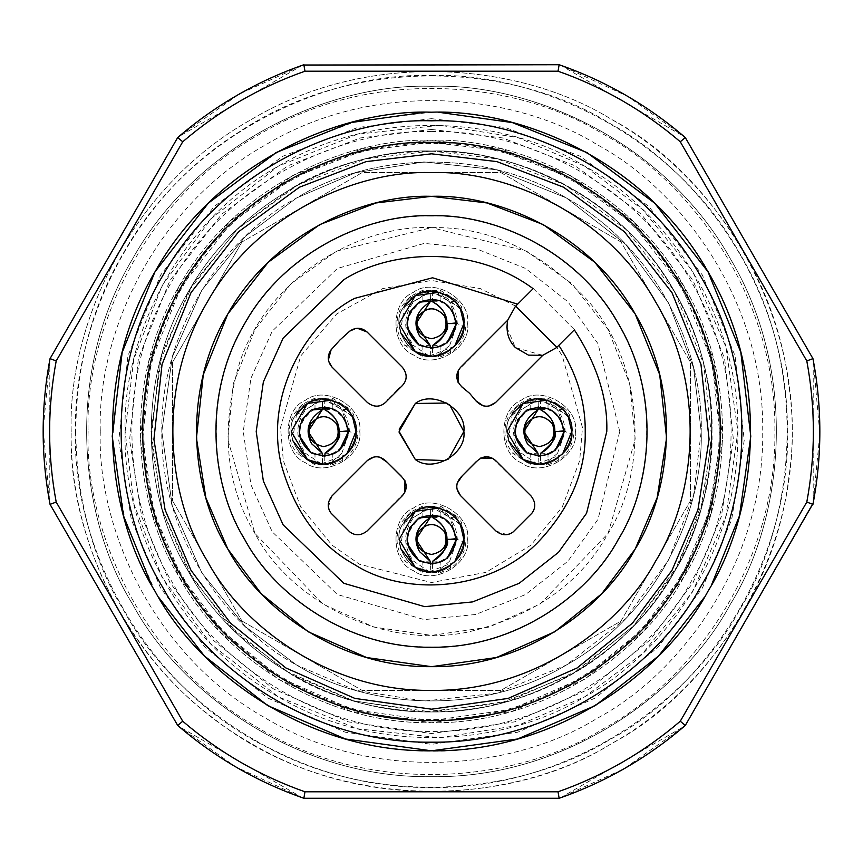 <?xml version="1.0" encoding="UTF-8"?>
<svg xmlns="http://www.w3.org/2000/svg" width="863" height="863" viewBox="0 0 863 863"><rect width="100%" height="100%" fill="white"/><g stroke="black" fill="none" stroke-linecap="round" stroke-linejoin="round"><path stroke-width="0.65" stroke-dasharray="4.32 3.24" d="M432.579 506.247L440.13 505.955L457.649 516.84L449.709 517.66L435.524 507.261L432.697 506.279M449.709 561.079L457.39 539.375L449.709 517.66M432.579 572.503L440.13 572.795L450.594 568.134C459.256 562.072 464.326 553.809 465.793 543.345L461.381 522.126L457.649 516.84M456.311 539.31L457.336 539.31C456.247 522.978 447.994 512.093 432.579 506.678L432.676 514.596M432.902 517.768L440.13 517.271L440.13 505.955M450.594 568.134L449.709 561.09L440.13 569.267L432.697 572.471M432.902 560.982L440.087 561.371C449.472 557.067 454.521 549.731 455.233 539.375L455.211 538.458C454.218 528.512 449.17 521.489 440.087 517.379M432.6 564.165L432.568 572.04M440.13 572.795L440.13 561.479M430.421 572.503L422.87 572.784L422.87 561.479L430.098 560.982M422.881 505.988L410.313 512.126L401.64 522.137C394.671 535.599 395.621 548.512 404.488 560.874L422.87 572.784M430.4 514.585L430.303 506.279L413.409 517.768C403.14 532.18 403.14 546.592 413.409 560.993L430.313 572.471L430.4 564.165M430.098 517.768L422.87 517.261L419.623 518.803C404.013 532.493 404.013 546.203 419.623 559.947L422.87 561.479M422.87 517.271L422.87 505.955L429.321 506.592M432.579 290.497L440.13 290.205L457.649 301.09L449.699 301.91L432.697 290.529M449.709 345.329L457.39 323.625L449.699 301.91M432.579 356.753L440.13 357.045L450.594 352.384C459.256 346.322 464.326 338.059 465.793 327.595L461.381 306.376L457.649 301.09M456.311 323.56L457.336 323.56C456.247 307.228 447.994 296.343 432.579 290.928L432.676 298.846M432.902 302.018L440.13 301.521L440.13 290.205M450.594 352.384L449.699 345.34M432.902 345.232L440.087 345.621C449.472 341.317 454.521 333.981 455.233 323.625L455.211 322.708C454.218 312.762 449.17 305.739 440.087 301.629M432.6 348.415L432.568 356.29M432.697 356.721L440.13 353.517L449.72 345.351M440.13 357.045L440.13 345.729M430.421 356.753L422.87 357.034L422.87 345.729L430.098 345.232M422.881 290.238L410.313 296.376L401.64 306.387C394.671 319.849 395.621 332.762 404.488 345.124L422.87 357.034M404.488 345.124L413.291 345.34L430.313 356.721L430.4 348.415M430.4 298.835L430.303 290.529L413.409 302.018C403.14 316.43 403.14 330.842 413.409 345.243L413.301 345.34M430.098 302.018L422.87 301.511L419.623 303.053C404.013 316.743 404.013 330.453 419.623 344.197L422.87 345.729M422.87 301.521L422.87 290.205L429.321 290.842M540.454 398.372L548.005 398.08L565.524 408.965L557.584 409.785L540.572 398.404M557.584 453.204L565.265 431.5L557.584 409.785M540.454 464.628L548.005 464.92L558.469 460.259C567.131 454.197 572.201 445.934 573.668 435.47L569.256 414.251L565.524 408.965M564.186 431.435L565.211 431.435C564.122 415.103 555.869 404.218 540.454 398.803L540.551 406.721M540.777 409.893L548.005 409.396L548.005 398.08M558.469 460.259L557.584 453.215L548.005 461.392L540.572 464.596M540.777 453.107L547.962 453.496C557.347 449.192 562.396 441.856 563.108 431.5L563.086 430.583C562.093 420.637 557.045 413.614 547.962 409.504M540.475 456.29L540.443 464.165M548.005 464.92L548.005 453.604M538.296 464.628L530.745 464.909L530.745 453.604L537.973 453.107M530.756 398.113L518.188 404.251L509.515 414.262C502.546 427.724 503.496 440.637 512.363 452.999L530.745 464.909M538.275 406.71L538.178 398.404L521.284 409.893C511.015 424.305 511.015 438.717 521.284 453.118L538.188 464.596L538.275 456.29M537.973 409.893L530.745 409.386L527.498 410.928C511.888 424.618 511.888 438.328 527.498 452.072L530.745 453.604M530.745 409.396L530.745 398.08L537.196 398.717M324.704 398.372L332.255 398.08L349.774 408.965L341.834 409.785L324.822 398.404M341.834 453.204L349.515 431.5L341.834 409.785M324.704 464.628L332.255 464.92L342.719 460.259C351.381 454.197 356.451 445.934 357.918 435.47L353.506 414.251L349.774 408.965M342.719 460.259L341.834 453.215L332.255 461.392L324.822 464.596M332.255 464.92L332.255 453.604L325.027 453.107M324.801 456.279L324.704 464.165M348.436 431.435L349.461 431.435C348.372 415.103 340.119 404.218 324.704 398.803L324.801 406.721M325.027 409.893L332.255 409.396L332.255 398.08M332.212 453.496C341.597 449.192 346.646 441.856 347.358 431.5L347.336 430.583C346.343 420.637 341.295 413.614 332.212 409.504M322.546 464.628L314.995 464.909L296.613 452.999L305.426 453.215L322.438 464.596L322.525 456.29M322.525 406.71L322.428 398.404L305.534 409.893C295.265 424.305 295.265 438.717 305.534 453.118L305.426 453.215M315.006 398.113L302.438 404.251L293.765 414.262C286.796 427.724 287.746 440.637 296.613 452.999M314.995 464.92L314.995 453.614L322.223 453.107M322.223 409.893L314.995 409.386L311.748 410.928C296.138 424.618 296.138 438.328 311.748 452.072L314.995 453.604M314.995 409.396L314.995 398.08L321.446 398.717M332.007 367.088L367.411 402.503M397.455 389.666L388.264 399.256M402.503 367.411L367.088 332.007M355.966 328.361L357.25 328.231M328.63 361.198L328.372 359.936M506.883 327.357L515.405 347.595L542.762 355.329L556.603 347.595L574.327 329.86C596.98 364.531 607.8 398.404 606.797 431.5L586.57 513.248L558.501 552.331L519.148 583.312L472.644 601.899L424.758 606.667L343.852 583.312L283.172 524.92L263.355 481.069L256.203 431.5L263.355 381.931L283.172 338.08L343.852 279.688C389.17 250.691 472.428 243.798 533.14 288.674L515.405 306.397L507.671 320.238L458.264 370.41M542.762 355.329L495.589 402.503M488.9 406.052L483.334 405.912M458.037 382.277L461.522 386.646M562.557 454.089L537.379 463.798M508.231 440.281L512.395 413.625M547.347 400.13L568.339 417.077M454.682 346.214L429.504 355.923M400.356 332.406L404.52 305.75M439.472 292.255L460.464 309.202M454.682 561.964L429.504 571.673M400.356 548.156L404.52 521.5M439.472 508.005L460.464 524.952M346.807 454.089L321.629 463.798M292.481 440.281L296.645 413.625M331.597 400.13L352.589 417.077M510.065 533.787L513.237 531.878L531.878 513.237C535.945 507.239 535.643 501.457 530.993 495.912L492.59 458.264M507.045 534.639L495.912 530.993L460.497 495.589M456.948 488.9L457.088 483.334M480.723 458.037L476.354 461.522M329.213 510.065L331.122 513.237L349.763 531.878C355.761 535.945 361.543 535.643 367.088 530.993L404.736 492.59M328.361 507.045L332.007 495.912L367.411 460.497M374.1 456.948L379.666 457.088M404.963 480.723L401.478 476.354M533.269 288.544L574.456 329.731M619.742 431.5L598.027 343.722L567.876 301.748L525.621 268.479L475.675 248.512L424.262 243.398L337.379 268.479L272.223 331.176L250.939 378.264L243.258 431.5L250.939 484.736L272.223 531.824L337.379 594.521L424.262 619.602L475.675 614.488L525.621 594.521L567.876 561.252L598.027 519.278L619.742 431.5M555.071 450.723L540.713 456.279M514.887 435.481L517.25 420.27M548.178 408.307L560.163 417.962M447.196 342.848L432.838 348.404M407.012 327.606L409.375 312.395M440.303 300.432L452.288 310.087M447.196 558.598L432.838 564.154M407.012 543.356L409.375 528.145M440.303 516.182L452.288 525.837M339.321 450.723L324.963 456.279M299.137 435.481L301.5 420.27M332.428 408.307L344.413 417.962M575.513 431.5C579.03 456.311 541.058 478.253 521.306 462.795C498.07 453.442 498.048 409.58 521.306 400.205C541.025 384.758 579.019 406.667 575.513 431.5C578.997 456.333 541.058 478.231 521.306 462.795C498.059 453.409 498.059 409.591 521.306 400.205C541.069 384.769 578.997 406.667 575.513 431.5M467.638 323.625C471.155 348.436 433.183 370.378 413.431 354.92C390.195 345.567 390.173 301.705 413.431 292.33C433.15 276.883 471.144 298.792 467.638 323.625C471.122 348.458 433.183 370.356 413.431 354.92C390.184 345.534 390.184 301.716 413.431 292.33C433.194 276.894 471.122 298.792 467.638 323.625M467.638 539.375C471.155 564.186 433.183 586.128 413.431 570.67C390.195 561.317 390.173 517.455 413.431 508.08C433.15 492.633 471.144 514.542 467.638 539.375C471.122 564.208 433.183 586.106 413.431 570.67C390.184 561.284 390.184 517.466 413.431 508.08C433.194 492.644 471.122 514.542 467.638 539.375M359.763 431.5C363.28 456.311 325.308 478.253 305.556 462.795C282.32 453.442 282.298 409.58 305.556 400.205C325.275 384.758 363.269 406.667 359.763 431.5C363.247 456.333 325.308 478.231 305.556 462.795C282.309 453.409 282.309 409.591 305.556 400.205C325.319 384.769 363.247 406.667 359.763 431.5M449.558 404.65L446.883 403.032M399.213 429.289L399.148 432.406M445.729 460.572L448.458 459.062M539.375 463.863C560.972 467.746 581.565 432.083 567.401 415.319C559.968 394.671 518.782 394.671 511.349 415.319C497.52 432.978 517.131 467.002 539.375 463.863C560.972 467.746 581.565 432.083 567.401 415.319C559.968 394.671 518.782 394.671 511.349 415.319C497.185 432.083 517.778 467.746 539.375 463.863C561.586 467.012 581.241 433.01 567.401 415.319L539.375 399.138L511.349 415.319C497.52 432.978 517.131 467.002 539.375 463.863C560.972 467.746 581.565 432.083 567.401 415.319C559.968 394.671 518.782 394.671 511.349 415.319C497.185 432.083 517.778 467.746 539.375 463.863M539.375 446.603C552.137 443.927 556.506 436.376 552.449 423.949C543.755 414.229 535.038 414.229 526.301 423.949C522.223 436.344 526.592 443.895 539.375 446.603C552.083 443.873 556.441 436.322 552.449 423.949C543.733 414.316 535.017 414.316 526.301 423.949C522.309 436.322 526.667 443.873 539.375 446.603M430.443 291.284L403.474 307.444C389.645 325.103 409.256 359.127 431.5 355.988C453.097 359.871 473.69 324.208 459.526 307.444L432.579 291.284M431.5 355.988C453.097 359.871 473.69 324.208 459.526 307.444C452.093 286.796 410.907 286.796 403.474 307.444C389.31 324.208 409.903 359.871 431.5 355.988C453.711 359.137 473.366 325.135 459.526 307.444L431.5 291.263L403.474 307.444C389.645 325.103 409.256 359.127 431.5 355.988C453.097 359.871 473.69 324.208 459.526 307.444C452.093 286.796 410.907 286.796 403.474 307.444C389.31 324.208 409.903 359.871 431.5 355.988M431.5 338.728C444.262 336.052 448.631 328.501 444.574 316.074C435.88 306.354 427.163 306.354 418.426 316.074C414.348 328.469 418.717 336.02 431.5 338.728C444.208 335.998 448.566 328.447 444.574 316.074C435.858 306.441 427.142 306.441 418.426 316.074C414.434 328.447 418.792 335.998 431.5 338.728M323.625 463.863C345.222 467.746 365.815 432.083 351.651 415.319C344.218 394.671 303.032 394.671 295.599 415.319C281.769 432.978 301.381 467.002 323.625 463.863C345.222 467.746 365.815 432.083 351.651 415.319C344.218 394.671 303.032 394.671 295.599 415.319C281.435 432.083 302.028 467.746 323.625 463.863C345.836 467.012 365.491 433.01 351.651 415.319L323.625 399.138L295.599 415.319C281.769 432.978 301.381 467.002 323.625 463.863C345.222 467.746 365.815 432.083 351.651 415.319C344.218 394.671 303.032 394.671 295.599 415.319C281.435 432.083 302.028 467.746 323.625 463.863M323.625 446.603C336.387 443.927 340.756 436.376 336.699 423.949C328.005 414.229 319.288 414.229 310.551 423.949C306.473 436.344 310.842 443.895 323.625 446.603C336.333 443.873 340.691 436.322 336.699 423.949C327.983 414.316 319.267 414.316 310.551 423.949C306.559 436.322 310.917 443.873 323.625 446.603M431.5 571.738C453.097 575.621 473.69 539.958 459.526 523.194C452.093 502.546 410.907 502.546 403.474 523.194C389.645 540.853 409.256 574.877 431.5 571.738C453.097 575.621 473.69 539.958 459.526 523.194C452.093 502.546 410.907 502.546 403.474 523.194C389.31 539.958 409.903 575.621 431.5 571.738C453.711 574.887 473.366 540.885 459.526 523.194L431.5 507.013L403.474 523.194C389.645 540.853 409.256 574.877 431.5 571.738C453.097 575.621 473.69 539.958 459.526 523.194C452.093 502.546 410.907 502.546 403.474 523.194C389.31 539.958 409.903 575.621 431.5 571.738M431.5 554.478C444.262 551.802 448.631 544.251 444.574 531.824C435.88 522.104 427.163 522.104 418.426 531.824C414.348 544.219 418.717 551.77 431.5 554.478C444.208 551.748 448.566 544.197 444.574 531.824C435.858 522.191 427.142 522.191 418.426 531.824C414.434 544.197 418.792 551.748 431.5 554.478M431.5 140.238C514.078 137.422 627.39 185.232 683.744 285.869C742.719 384.995 727.466 507.023 683.744 577.131C644.888 650.055 546.829 724.273 431.5 722.763C316.171 724.273 218.112 650.055 179.256 577.131C135.534 507.023 120.281 384.995 179.256 285.869C235.61 185.232 348.922 137.422 431.5 140.238L500.119 148.436L569.99 175.265L633.755 221.92L683.723 285.836L714.133 361.112L722.655 439.623L710.961 513.561L683.744 577.131L642.331 632.46L584.165 679.548L511.878 711.457L431.532 722.763L351.144 711.457L278.889 679.58L220.701 632.493L179.256 577.131L152.05 513.614L140.356 439.688L148.868 361.133L179.245 285.901L229.234 221.931L292.967 175.297L362.838 148.447L431.5 140.238C348.922 137.422 235.61 185.232 179.256 285.869C120.281 384.995 135.534 507.023 179.256 577.131C218.112 650.055 316.171 724.273 431.5 722.763C546.829 724.273 644.888 650.055 683.744 577.131C727.466 507.023 742.719 384.995 683.744 285.869C627.39 185.232 514.078 137.422 431.5 140.238L500.119 148.436L569.99 175.265L633.755 221.92L683.723 285.836L714.133 361.112L722.655 439.623L710.961 513.561L683.744 577.131L642.331 632.46L584.165 679.548L511.878 711.457L431.532 722.763L351.144 711.457L278.889 679.58L220.701 632.493L179.256 577.131L152.05 513.614L140.356 439.688L148.868 361.133L179.245 285.901L229.234 221.931L292.967 175.297L362.838 148.447L431.5 140.238C348.922 137.422 235.61 185.232 179.256 285.869C120.281 384.995 135.534 507.023 179.256 577.131C218.112 650.055 316.171 724.273 431.5 722.763C546.829 724.273 644.888 650.055 683.744 577.131C727.466 507.023 742.719 384.995 683.744 285.869C627.39 185.232 514.078 137.422 431.5 140.238M431.5 75.513C532.428 72.071 670.918 130.507 739.796 253.506C811.878 374.661 793.237 523.809 739.796 609.494C692.309 698.62 572.46 789.343 431.5 787.488C290.54 789.343 170.691 698.62 123.204 609.494C69.763 523.809 51.122 374.661 123.204 253.506C192.082 130.507 330.572 72.071 431.5 75.513M172.6 362.126L172.6 500.874L172.6 362.126L241.974 241.974L172.6 362.126M172.6 500.874L241.974 621.026L172.6 500.874M424.391 112.266L431.5 112.19C536.743 108.026 672.288 178.835 723.884 303.15C768.879 402.773 752.763 517.261 708.027 591.155C659.019 684.381 529.914 766.366 396.462 748.879C287.681 738.038 196.602 666.84 154.973 591.155L125.135 521.511L112.319 440.464L121.651 354.348L154.962 271.856L209.774 201.726L279.644 150.604L356.268 121.176L431.5 112.19C340.971 109.105 216.753 161.51 154.973 271.845C90.313 380.518 107.034 514.294 154.973 591.155C197.562 671.09 305.06 752.471 431.5 750.81C557.94 752.471 665.438 671.09 708.027 591.155C755.966 514.294 772.687 380.518 708.027 271.845C646.247 161.51 522.029 109.105 431.5 112.19L438.609 112.266M241.974 621.026L362.126 690.4L500.874 690.4L621.026 621.026L690.4 500.874L690.4 362.126L621.026 241.974L500.874 172.6L362.126 172.6L241.974 241.974L362.126 172.6L500.874 172.6L621.026 241.974L690.4 362.126L690.4 500.874L621.026 621.026L500.874 690.4L362.126 690.4L241.974 621.026M701.188 431.5L693.604 367.972L668.76 303.28L625.567 244.24L566.398 197.972L496.71 169.817L423.992 161.92L355.534 172.729L296.656 197.94L245.437 236.279L201.834 290.141L172.287 357.066L161.813 431.435L172.266 505.869L201.791 572.795L245.383 626.678L296.656 665.06L355.47 690.249L423.906 701.08L496.635 693.205L566.29 665.082L625.524 618.814L668.717 559.796L693.582 495.092L701.188 431.5C703.787 507.962 659.526 612.87 566.344 665.06C474.564 719.666 361.565 705.546 296.656 665.06C229.137 629.084 160.41 538.285 161.813 431.5C160.41 324.715 229.137 233.916 296.656 197.94C361.565 157.454 474.564 143.334 566.344 197.94C659.526 250.13 703.787 355.038 701.188 431.5C703.787 507.962 659.526 612.87 566.344 665.06C474.564 719.666 361.565 705.546 296.656 665.06L245.437 626.721L201.834 572.859L172.287 505.934L161.813 431.565L172.266 357.131L201.791 290.205L245.383 236.322L296.656 197.94L355.47 172.751L423.906 161.92L496.635 169.795L566.29 197.918L625.524 244.186L668.717 303.204L693.582 367.908L701.188 431.5C703.787 507.962 659.526 612.87 566.344 665.06C474.564 719.666 361.565 705.546 296.656 665.06L245.383 626.678L201.791 572.795L172.266 505.869L161.813 431.435L172.287 357.066L201.834 290.141L245.437 236.279L296.656 197.94C361.565 157.454 474.564 143.334 566.344 197.94C659.526 250.13 703.787 355.038 701.188 431.5M730.454 604.1C782.277 521.015 800.357 376.376 730.454 258.9C663.658 139.623 529.364 82.967 431.5 86.3C333.636 82.967 199.342 139.623 132.546 258.9C62.643 376.376 80.723 521.015 132.546 604.1C178.598 690.519 294.812 778.491 431.5 776.7C568.188 778.491 684.402 690.519 730.454 604.1C782.277 521.015 800.357 376.376 730.454 258.9C663.658 139.623 529.364 82.967 431.5 86.3C333.636 82.967 199.342 139.623 132.546 258.9C62.643 376.376 80.723 521.015 132.546 604.1C178.598 690.519 294.812 778.491 431.5 776.7C568.188 778.491 684.402 690.519 730.454 604.1C782.277 521.015 800.357 376.376 730.454 258.9C663.658 139.623 529.364 82.967 431.5 86.3C333.636 82.967 199.342 139.623 132.546 258.9C62.643 376.376 80.723 521.015 132.546 604.1C178.598 690.519 294.812 778.491 431.5 776.7C568.188 778.491 684.402 690.519 730.454 604.1C782.277 521.015 800.357 376.376 730.454 258.9C663.658 139.623 529.364 82.967 431.5 86.3C333.636 82.967 199.342 139.623 132.546 258.9C62.643 376.376 80.723 521.015 132.546 604.1C178.598 690.519 294.812 778.491 431.5 776.7C568.188 778.491 684.402 690.519 730.454 604.1M431.5 129.45L502.665 137.951L575.125 165.782L641.263 214.164L693.075 280.464L724.607 358.533L733.431 439.957L721.306 516.635L693.086 582.525L650.141 639.904L589.807 688.739L514.844 721.824L431.511 733.55L348.134 721.824L273.204 688.75L212.87 639.904L169.914 582.525L141.694 516.646L129.569 439.979L138.404 358.512L169.914 280.486L221.759 214.143L287.864 165.793L360.324 137.951L431.5 129.45M806.797 360.939C815.557 407.983 815.557 455.017 806.797 502.061L812.957 504.348C822.137 455.783 822.137 407.217 812.957 358.652L685.319 137.573C647.843 105.34 605.794 81.057 559.138 64.725L303.862 64.725C257.206 81.057 215.157 105.34 177.681 137.573L182.74 141.759C219.094 110.658 259.839 87.131 304.963 71.198L558.037 71.198C603.161 87.131 643.906 110.658 680.26 141.759L806.797 360.939L812.957 358.652L685.319 137.573C647.843 105.34 605.794 81.057 559.138 64.725L303.862 64.725C257.206 81.057 215.157 105.34 177.681 137.573L50.043 358.652C40.863 407.217 40.863 455.783 50.043 504.348L177.681 725.427C215.157 757.66 257.206 781.943 303.862 798.275L559.138 798.275L303.862 798.275L559.138 798.275L303.862 798.275L304.963 791.803C259.839 775.869 219.094 752.342 182.74 721.241L56.203 502.061C47.433 455.017 47.433 407.983 56.203 360.939L182.74 141.759M813.194 503.097L813.216 360.022L819.839 433.787L812.957 504.348L685.319 725.427C647.843 757.66 605.794 781.943 559.138 798.275C605.794 781.943 647.843 757.66 685.319 725.427L812.957 504.348C822.137 455.783 822.137 407.217 812.957 358.652L685.319 137.573C647.843 105.34 605.794 81.057 559.138 64.725L558.037 71.198M806.797 502.061L680.26 721.241L685.319 725.427L812.957 504.348C822.137 455.783 822.137 407.217 812.957 358.652M680.26 721.241C643.906 752.342 603.161 775.869 558.037 791.803L304.963 791.803M431.5 227.616C360.605 224.326 268.727 276.031 239.86 361.91C220.281 427.347 225.297 484.521 254.93 533.442C287.53 596.484 378.253 650.195 467.056 632.255C533.517 616.506 580.519 583.561 608.07 533.442C646.365 473.69 647.52 368.264 587.584 300.324C540.713 250.658 488.685 226.419 431.5 227.616L336.43 251.144L290.971 283.787L254.93 329.558L233.312 383.647L227.767 439.343L254.93 533.442L322.838 604.014L373.841 627.067L431.5 635.384L489.159 627.067L540.162 604.014L608.07 533.442L635.233 439.343L629.688 383.647L608.07 329.558L572.029 283.787L526.57 251.144L431.5 227.616M680.26 141.759L685.319 137.573L627.649 96.322L560.454 65.189L684.359 136.742M431.5 151.025L497.573 158.921L564.855 184.758L626.268 229.677L674.381 291.23L703.658 363.722L711.867 439.353L700.605 510.562L674.402 571.738L634.521 625.017L578.501 670.368L508.9 701.08L431.532 711.975L354.121 701.09L284.52 670.378L228.479 625.017L188.598 571.738L162.395 510.572L151.133 439.375L159.331 363.733L188.587 291.295L236.721 229.687L298.113 184.768L365.416 158.921L431.5 151.025C351.985 148.317 242.87 194.348 188.598 291.263C131.812 386.721 146.494 504.229 188.598 571.738C226.02 641.953 320.443 713.431 431.5 711.975C542.557 713.431 636.98 641.953 674.402 571.738C716.506 504.229 731.188 386.721 674.402 291.263C620.13 194.348 511.015 148.317 431.5 151.025C351.985 148.317 242.87 194.348 188.598 291.263C131.812 386.721 146.494 504.229 188.598 571.738C226.02 641.953 320.443 713.431 431.5 711.975C542.557 713.431 636.98 641.953 674.402 571.738C716.506 504.229 731.188 386.721 674.402 291.263C620.13 194.348 511.015 148.317 431.5 151.025C351.985 148.317 242.87 194.348 188.598 291.263C131.812 386.721 146.494 504.229 188.598 571.738C226.02 641.953 320.443 713.431 431.5 711.975C542.557 713.431 636.98 641.953 674.402 571.738C716.506 504.229 731.188 386.721 674.402 291.263C620.13 194.348 511.015 148.317 431.5 151.025M558.037 791.803L559.138 798.275L303.862 798.275C257.206 781.943 215.157 757.66 177.681 725.427L50.043 504.348L177.681 725.427L50.043 504.348L56.203 502.061M304.963 71.198L303.862 64.725C257.206 81.057 215.157 105.34 177.681 137.573L50.043 358.652C40.863 407.217 40.863 455.783 50.043 504.348L177.681 725.427C215.157 757.66 257.206 781.943 303.862 798.275M182.74 721.241L177.681 725.427L235.351 766.678L302.546 797.811L178.641 726.258M56.203 360.939L50.043 358.652C40.863 407.217 40.863 455.783 50.043 504.348M431.5 216.052C370.421 213.97 286.602 249.331 244.919 323.776C201.295 397.099 212.578 487.368 244.919 539.224C273.657 593.161 346.192 648.07 431.5 646.948C516.808 648.07 589.343 593.161 618.081 539.224C650.422 487.368 661.705 397.099 618.081 323.776C576.398 249.331 492.579 213.97 431.5 216.052M711.975 431.5C714.683 351.985 668.652 242.87 571.738 188.598C476.279 131.812 358.771 146.494 291.263 188.598L237.983 228.479L192.632 284.499L161.92 354.1L151.025 431.468L161.91 508.879L192.622 578.48L237.983 634.521L291.263 674.402L352.428 700.605L423.625 711.867L499.267 703.669L571.705 674.413L633.313 626.279L678.232 564.887L704.079 497.584L711.975 431.5C714.683 351.985 668.652 242.87 571.738 188.598C476.279 131.812 358.771 146.494 291.263 188.598L237.983 228.479L192.622 284.52L161.91 354.121L151.025 431.532L161.92 508.9L192.632 578.501L237.983 634.521L291.263 674.402C358.771 716.506 476.279 731.188 571.738 674.402C668.652 620.13 714.683 511.015 711.975 431.5M711.511 584.963L704.413 597.272M158.587 597.272L151.489 584.963M71.198 431.5C67.724 329.353 126.85 189.18 251.349 119.472C373.97 46.516 524.931 65.383 611.651 119.472C718.458 175.394 811.641 324.779 788.901 477.11C774.791 597.39 695.556 697.25 611.651 743.528C509.817 808.059 333.852 814.068 213.301 718.221C116.192 645.848 69.32 527.304 71.198 431.5C67.724 329.353 126.85 189.18 251.349 119.472C373.97 46.516 524.931 65.383 611.651 119.472C695.556 165.75 774.791 265.61 788.901 385.89C811.641 538.221 718.458 687.606 611.651 743.528C524.931 797.617 373.97 816.484 251.349 743.528C126.85 673.82 67.724 533.647 71.198 431.5M302.665 65.146L178.738 136.667L239.31 94.045L303.862 64.725L559.138 64.725M49.806 359.903L49.784 502.978L43.161 429.213L50.043 358.652L177.681 137.573M560.335 797.854L684.262 726.333L623.69 768.955L559.138 798.275C605.794 781.943 647.843 757.66 685.319 725.427M75.513 431.5C71.758 542.892 141.079 685.233 268.771 748.113C383.452 808.933 522.352 793.075 609.494 739.796C707.843 687.347 796.452 556.15 787.067 414.121C782.396 284.391 699.203 172.039 609.494 123.204C514.898 64.261 356.969 53.118 238.663 132.266C128.652 201.165 72.945 329.396 75.513 431.5M125.135 431.5L133.754 359.321L161.985 285.826L211.057 218.749L278.307 166.181L357.487 134.207L440.076 125.254L517.854 137.562L584.683 166.181L642.881 209.731L692.417 270.928L725.966 346.969L737.865 431.489L725.966 516.052L692.428 592.05L642.881 653.259L584.683 696.819L517.865 725.438L440.098 737.746L357.476 728.782L278.328 696.829L211.047 644.24L161.996 577.196L133.765 503.69L125.135 431.5C122.179 518.361 172.46 637.541 278.318 696.819C382.579 758.857 510.939 742.806 584.683 696.819C661.382 655.956 739.462 552.816 737.865 431.5C739.462 310.184 661.382 207.044 584.683 166.181C510.939 120.194 382.579 104.143 278.318 166.181C172.46 225.459 122.179 344.639 125.135 431.5M465.793 543.345L457.39 539.375M455.222 538.447L446.991 539.332M438.436 572.385L440.13 569.267M404.488 560.874L413.301 561.09M410.313 512.126L413.291 517.66M465.793 327.595L457.39 323.625M455.222 322.697L446.991 323.582M438.436 356.635L440.13 353.517M410.313 296.376L413.291 301.91M573.668 435.47L565.265 431.5M563.097 430.572L554.866 431.457M546.311 464.51L548.005 461.392M512.363 452.999L521.176 453.215M518.188 404.251L521.166 409.785M357.918 435.47L349.515 431.5M330.561 464.51L332.255 461.392M347.336 430.583L339.105 431.457M302.438 404.251L305.416 409.785M431.5 118.663L505.2 127.465L580.26 156.289L648.749 206.397L702.417 275.07L735.071 355.923L744.219 440.259L731.651 519.677L702.428 587.919L657.951 647.347L595.459 697.93L517.822 732.191L431.511 744.338L345.168 732.191L267.562 697.94L205.06 647.347L160.572 587.919L131.349 519.688L118.781 440.281L127.929 355.912L160.572 275.092L214.261 206.386L282.73 156.3L357.789 127.465L431.5 118.663M431.5 131.608C346.473 128.716 229.806 177.929 171.78 281.554C111.057 383.614 126.764 509.267 171.78 581.446C211.791 656.527 312.751 732.957 431.5 731.393C550.249 732.957 651.209 656.527 691.22 581.446C736.236 509.267 751.943 383.614 691.22 281.554C633.194 177.929 516.527 128.716 431.5 131.608M431.5 142.395L499.612 150.529L568.965 177.163L632.266 223.474L681.856 286.926L712.04 361.64L720.497 439.569L708.89 512.956L681.867 576.053L640.778 630.972L583.032 677.714L511.284 709.375L431.532 720.605L351.737 709.386L280.011 677.735L222.266 631.004L181.133 576.053L154.121 513L142.514 439.623L150.96 361.651L181.111 286.969L230.734 223.474L293.992 177.185L363.345 150.54L431.5 142.395M680.875 575.47C724.1 506.16 739.181 385.524 680.875 287.53C625.157 188.026 513.14 140.766 431.5 143.549C349.86 140.766 237.843 188.026 182.125 287.53C123.819 385.524 138.9 506.16 182.125 575.47C220.54 647.563 317.476 720.95 431.5 719.451C545.524 720.95 642.46 647.563 680.875 575.47M88.112 431.5C84.801 528.857 141.165 662.439 259.806 728.879C376.667 798.415 520.54 780.422 603.194 728.879C689.159 683.075 776.668 567.476 774.888 431.5C776.668 295.524 689.159 179.925 603.194 134.121C520.54 82.578 376.667 64.585 259.806 134.121C141.165 200.561 84.801 334.143 88.112 431.5M100.281 431.5C97.088 525.405 151.446 654.262 265.89 718.34C378.609 785.416 517.39 768.059 597.11 718.34C680.033 674.165 764.445 562.654 762.719 431.5C764.445 300.346 680.033 188.835 597.11 144.66C517.39 94.941 378.609 77.584 265.89 144.66C151.446 208.738 97.088 337.595 100.281 431.5M515.696 306.117L480.324 288.587L431.5 280.475L382.676 288.587L336.689 313.949L300.712 355.988L280.529 427.563L283.323 460.68L300.712 507.013L332.136 545.233L359.418 564.219L431.5 582.525L485.901 572.385L530.864 545.233L562.288 507.013L579.677 460.68L582.471 427.563L562.288 355.988L556.883 347.304"/><path stroke-width="1.29" d="M432.676 514.596L432.902 517.768C441.727 522.298 446.419 529.494 446.98 539.332C446.441 549.213 441.759 556.441 432.913 561.004L432.6 564.165M457.336 539.31L446.98 539.332C449.494 544.467 444.801 551.684 432.913 561.004M430.4 564.165L430.076 561.036L415.966 539.375L430.076 517.714L430.4 514.585M432.676 298.846L432.902 302.018C441.727 306.548 446.419 313.744 446.98 323.582C446.441 333.463 441.759 340.691 432.913 345.254L432.6 348.415M457.336 323.56L446.98 323.582C449.494 328.717 444.801 335.934 432.913 345.254M430.4 348.415L430.076 345.286L415.966 323.625L430.076 301.964L430.4 298.835M540.551 406.721L540.777 409.893C549.602 414.423 554.294 421.619 554.855 431.457C554.316 441.338 549.634 448.566 540.788 453.129L540.475 456.29M565.211 431.435L554.855 431.457C557.369 436.592 552.676 443.809 540.788 453.129M538.275 456.29L537.951 453.161L523.841 431.5L537.951 409.839L538.275 406.71M349.461 431.435L339.105 431.457C338.566 441.338 333.884 448.566 325.038 453.129L324.801 456.279M324.801 406.721L325.027 409.893C334.564 415.481 339.256 422.676 339.105 431.457C338.555 421.565 333.862 414.38 325.027 409.893M322.525 456.29L322.201 453.161L308.091 431.5L322.201 409.839L322.525 406.71M388.264 399.256L387.196 400.734C381.155 407.347 374.553 407.94 367.411 402.503L332.007 367.088L328.63 361.198M357.25 328.231L367.088 332.007L402.503 367.411C407.94 374.542 407.358 381.133 400.734 387.196L397.455 389.666M367.088 332.007C361.543 327.357 355.761 327.055 349.763 331.122L339.968 339.968L349.763 331.122L355.966 328.361M339.968 339.968L331.122 349.763L339.968 339.968M328.372 359.936L331.122 349.763C327.055 355.761 327.357 361.543 332.007 367.088M367.411 402.503C374.542 407.897 381.144 407.304 387.196 400.734L400.734 387.196C407.304 381.144 407.897 374.542 402.503 367.411M515.405 306.397L533.14 288.674C472.428 243.798 389.17 250.691 343.852 279.688L283.172 338.08L263.355 381.931L256.203 431.5L263.355 481.069L283.172 524.92L343.852 583.312L424.758 606.667L472.644 601.899L519.148 583.312L558.501 552.331L586.57 513.248L606.797 431.5C607.8 398.404 596.98 364.531 574.327 329.86L556.603 347.595L542.762 355.329L495.589 402.503C488.857 407.972 482.255 407.379 475.804 400.734L469.645 393.355L462.266 387.196C455.621 380.756 455.028 374.164 460.497 367.411L507.671 320.238L515.405 306.397M448.458 459.062L463.863 431.5C467.012 453.711 433.01 473.366 415.319 459.526L399.138 431.5L415.319 403.474C432.978 389.645 467.002 409.256 463.863 431.5L449.558 404.65M568.339 417.077L571.738 431.5C574.887 453.711 540.885 473.366 523.194 459.526L507.013 431.5L523.194 403.474C540.853 389.645 574.877 409.256 571.738 431.5L562.557 454.089M460.464 309.202L463.863 323.625C467.012 345.836 433.01 365.491 415.319 351.651L399.138 323.625L415.319 295.599C432.978 281.769 467.002 301.381 463.863 323.625L454.682 346.214M460.464 524.952L463.863 539.375C467.012 561.586 433.01 581.241 415.319 567.401L399.138 539.375L415.319 511.349C432.978 497.52 467.002 517.131 463.863 539.375L454.682 561.964M352.589 417.077L355.988 431.5C359.137 453.711 325.135 473.366 307.444 459.526L291.263 431.5L307.444 403.474C325.103 389.645 359.127 409.256 355.988 431.5L346.807 454.089M530.993 495.912C535.686 501.942 535.977 507.714 531.878 513.237L513.237 531.878C507.714 535.977 501.942 535.686 495.912 530.993L460.497 495.589C455.028 488.857 455.621 482.255 462.266 475.804L475.804 462.266C482.244 455.621 488.836 455.028 495.589 460.497L530.993 495.912M367.088 530.993C361.058 535.686 355.286 535.977 349.763 531.878L331.122 513.237C327.023 507.714 327.314 501.942 332.007 495.912L367.411 460.497C374.143 455.028 380.745 455.621 387.196 462.266L400.734 475.804C407.379 482.244 407.972 488.836 402.503 495.589L367.088 530.993M542.762 355.329L528.469 355.135L515.405 347.595C508.318 340.486 505.74 331.37 507.671 320.238L506.883 327.357M495.589 402.503L488.9 406.052M483.334 405.912L475.804 400.734L469.645 393.355L461.522 386.646M458.264 370.41L458.037 382.277M537.379 463.798L523.194 459.526L508.231 440.281M512.395 413.625L523.194 403.474L547.347 400.13M429.504 355.923L415.319 351.651L400.356 332.406M404.52 305.75L415.319 295.599L439.472 292.255M429.504 571.673L415.319 567.401L400.356 548.156M404.52 521.5L415.319 511.349L439.472 508.005M321.629 463.798L307.444 459.526L292.481 440.281M296.645 413.625L307.444 403.474L331.597 400.13M510.065 533.787L507.045 534.639M460.497 495.589L456.948 488.9M457.088 483.334L462.266 475.804L476.354 461.522M492.59 458.264L480.723 458.037M329.213 510.065L328.361 507.045M367.411 460.497L374.1 456.948M379.666 457.088L387.196 462.266L401.478 476.354M404.736 492.59L404.963 480.723M560.163 417.962L564.186 431.5C559.774 452.471 547.369 459.634 526.969 452.989C511.004 438.684 511.004 424.359 526.969 410.011C547.336 403.345 559.742 410.508 564.186 431.5L555.071 450.723M452.288 310.087L456.311 323.625C451.899 344.596 439.494 351.759 419.094 345.114C403.129 330.809 403.129 316.484 419.094 302.136C439.461 295.47 451.867 302.633 456.311 323.625L447.196 342.848M452.288 525.837L456.311 539.375C451.899 560.346 439.494 567.509 419.094 560.864C403.129 546.559 403.129 532.234 419.094 517.886C439.461 511.22 451.867 518.383 456.311 539.375L447.196 558.598M344.413 417.962L348.436 431.5C344.024 452.471 331.619 459.634 311.219 452.989C295.254 438.684 295.254 424.359 311.219 410.011C331.586 403.345 343.992 410.508 348.436 431.5L339.321 450.723M540.713 456.279L526.969 452.989L514.887 435.481M517.25 420.27L526.969 410.011L548.178 408.307M432.838 348.404L419.094 345.114L407.012 327.606M409.375 312.395L419.094 302.136L440.303 300.432M432.838 564.154L419.094 560.864L407.012 543.356M409.375 528.145L419.094 517.886L440.303 516.182M324.963 456.279L311.219 452.989L299.137 435.481M301.5 420.27L311.219 410.011L332.428 408.307M446.883 403.032L415.319 403.474L399.213 429.289M399.148 432.406L415.319 459.526L445.729 460.572M526.301 423.949C522.223 436.344 526.592 443.895 539.375 446.603C552.137 443.927 556.506 436.376 552.449 423.949C543.755 414.229 535.038 414.229 526.301 423.949C522.309 436.322 526.667 443.873 539.375 446.603C552.083 443.873 556.441 436.322 552.449 423.949C543.733 414.316 535.017 414.316 526.301 423.949M432.579 291.284L430.443 291.284M418.426 316.074C414.348 328.469 418.717 336.02 431.5 338.728C444.262 336.052 448.631 328.501 444.574 316.074C435.88 306.354 427.163 306.354 418.426 316.074C414.434 328.447 418.792 335.998 431.5 338.728C444.208 335.998 448.566 328.447 444.574 316.074C435.858 306.441 427.142 306.441 418.426 316.074M310.551 423.949C306.473 436.344 310.842 443.895 323.625 446.603C336.387 443.927 340.756 436.376 336.699 423.949C328.005 414.229 319.288 414.229 310.551 423.949C306.559 436.322 310.917 443.873 323.625 446.603C336.333 443.873 340.691 436.322 336.699 423.949C327.983 414.316 319.267 414.316 310.551 423.949M418.426 531.824C414.348 544.219 418.717 551.77 431.5 554.478C444.262 551.802 448.631 544.251 444.574 531.824C435.88 522.104 427.163 522.104 418.426 531.824C414.434 544.197 418.792 551.748 431.5 554.478C444.208 551.748 448.566 544.197 444.574 531.824C435.858 522.191 427.142 522.191 418.426 531.824M431.5 215.75C492.665 213.668 576.603 249.073 618.35 323.625C662.029 397.056 650.734 487.444 618.35 539.375C589.569 593.388 516.937 648.372 431.5 647.25C346.063 648.372 273.431 593.388 244.65 539.375C212.266 487.444 200.971 397.056 244.65 323.625C286.397 249.073 370.335 213.668 431.5 215.75M812.957 358.652L806.797 360.939C815.557 407.983 815.557 455.017 806.797 502.061L812.957 504.348C822.137 455.783 822.137 407.217 812.957 358.652L685.319 137.573C647.843 105.34 605.794 81.057 559.138 64.725L302.665 65.146M684.359 136.742L685.319 137.573L680.26 141.759C643.906 110.658 603.161 87.131 558.037 71.198L304.963 71.198C259.839 87.131 219.094 110.658 182.74 141.759L56.203 360.939C47.433 407.983 47.433 455.017 56.203 502.061L182.74 721.241C219.094 752.342 259.839 775.869 304.963 791.803L558.037 791.803C603.161 775.869 643.906 752.342 680.26 721.241L685.319 725.427L813.194 503.097M806.797 360.939L680.26 141.759M680.26 721.241L806.797 502.061M685.319 725.427L684.262 726.333L685.319 725.427C647.843 757.66 605.794 781.943 559.138 798.275L560.335 797.854M558.037 71.198L559.138 64.725M304.963 71.198L303.862 64.725C257.206 81.057 215.157 105.34 177.681 137.573L178.738 136.667L177.681 137.573L182.74 141.759M56.203 360.939L50.043 358.652L177.681 137.573M56.203 502.061L50.043 504.348C40.863 455.783 40.863 407.217 50.043 358.652L49.806 359.903M182.74 721.241L177.681 725.427L178.641 726.258M50.043 504.348L177.681 725.427C215.157 757.66 257.206 781.943 303.862 798.275L559.138 798.275L558.037 791.803M304.963 791.803L303.862 798.275L302.546 797.811L303.862 798.275M438.609 112.266L512.385 122.6L586.98 152.6L654.79 203.247L708.027 271.834L740.821 352.266L750.778 436.29L739.451 515.891L711.511 584.963M704.413 597.272L658.577 655.999L595.297 705.6L517.53 738.998L431.511 750.81L345.459 738.998L267.713 705.61L204.434 655.999L158.587 597.272M151.489 584.963L123.549 515.901L112.222 436.3L122.179 352.255L154.962 271.856L208.22 203.237L276.009 152.611L350.605 122.611L424.391 112.266M227.843 549.084L205.869 497.8L196.43 438.124L203.29 374.704L227.821 313.949L268.177 262.298L319.644 224.639L376.063 202.956L431.5 196.333L486.894 202.945L543.302 224.607L594.79 262.266L635.146 313.884L659.699 374.661L666.581 438.059L657.142 497.757L635.157 549.084L601.738 593.755L554.78 631.77L496.419 657.53L431.532 666.668L366.624 657.541L308.285 631.802L261.295 593.787L227.843 549.084C259.213 607.962 338.382 667.886 431.5 666.668C524.618 667.886 603.787 607.962 635.157 549.084C670.465 492.482 682.784 393.949 635.157 313.916C589.656 232.665 498.167 194.067 431.5 196.333C364.833 194.067 273.344 232.665 227.843 313.916C180.216 393.949 192.535 492.482 227.843 549.084M708.027 591.155C755.966 514.294 772.687 380.518 708.027 271.845C646.247 161.51 522.029 109.105 431.5 112.19C340.971 109.105 216.753 161.51 154.973 271.845C90.313 380.518 107.034 514.294 154.973 591.155C197.562 671.09 305.06 752.471 431.5 750.81C557.94 752.471 665.438 671.09 708.027 591.155M431.5 172.6C358.102 170.097 257.379 212.589 207.282 302.05C154.865 390.162 168.425 498.631 207.282 560.95C241.823 625.761 328.986 691.748 431.5 690.4C534.014 691.748 621.177 625.761 655.718 560.95C694.575 498.631 708.135 390.162 655.718 302.05C605.621 212.589 504.898 170.097 431.5 172.6M191.014 570.346L165.07 509.785L153.916 439.299L162.039 364.413L190.993 292.686L238.652 231.694L299.439 187.217L366.074 161.629L431.5 153.808L496.915 161.618L563.539 187.206L624.337 231.683L671.975 292.622L700.961 364.391L709.084 439.267L697.93 509.774L671.986 570.346L632.514 623.097L577.045 667.994L508.124 698.415L431.532 709.192L354.887 698.415L285.977 668.005L230.497 623.097L191.014 570.346M431.5 142.395C349.537 139.601 237.066 187.055 181.133 286.948C122.589 385.34 137.724 506.462 181.133 576.053C219.687 648.426 317.023 722.104 431.5 720.605C545.977 722.104 643.313 648.426 681.867 576.053C725.276 506.462 740.411 385.34 681.867 286.948C625.934 187.055 513.463 139.601 431.5 142.395C349.537 139.601 237.066 187.055 181.133 286.948C122.589 385.34 137.724 506.462 181.133 576.053C219.687 648.426 317.023 722.104 431.5 720.605C545.977 722.104 643.313 648.426 681.867 576.053C725.276 506.462 740.411 385.34 681.867 286.948C625.934 187.055 513.463 139.601 431.5 142.395M559.677 64.908L560.454 65.189L559.677 64.908M517.638 304.175L432.568 277.778L354.639 298.371C304.52 323.981 263.733 397.929 281.845 466.613C295.092 512.536 319.353 545.2 354.639 564.629C401.878 595.233 486.311 593.571 536.743 543.55C569.882 509.116 586.042 471.77 585.222 431.5C585.545 401.931 576.743 373.226 558.825 345.362M700.562 586.84C747.196 512.061 763.464 381.888 700.562 276.16C640.443 168.814 519.58 117.821 431.5 120.82C343.42 117.821 222.557 168.814 162.438 276.16C99.536 381.888 115.804 512.061 162.438 586.84C203.884 664.618 308.479 743.798 431.5 742.18C554.521 743.798 659.116 664.618 700.562 586.84M432.913 517.746C442.439 523.356 447.131 530.551 446.98 539.332M430.076 561.036L419.494 551.597C412.482 538.221 416.009 526.926 430.076 517.714M432.913 301.996C442.439 307.606 447.131 314.801 446.98 323.582M430.076 345.286L419.494 335.847C412.482 322.471 416.009 311.176 430.076 301.964M540.788 409.871C550.314 415.481 555.006 422.676 554.855 431.457M537.951 453.161L527.369 443.722C520.357 430.346 523.884 419.051 537.951 409.839M339.105 431.457C341.619 436.581 336.926 443.809 325.038 453.129M322.201 453.161L311.619 443.722C304.607 430.346 308.134 419.051 322.201 409.839M556.883 347.304L515.696 306.117"/></g></svg>
